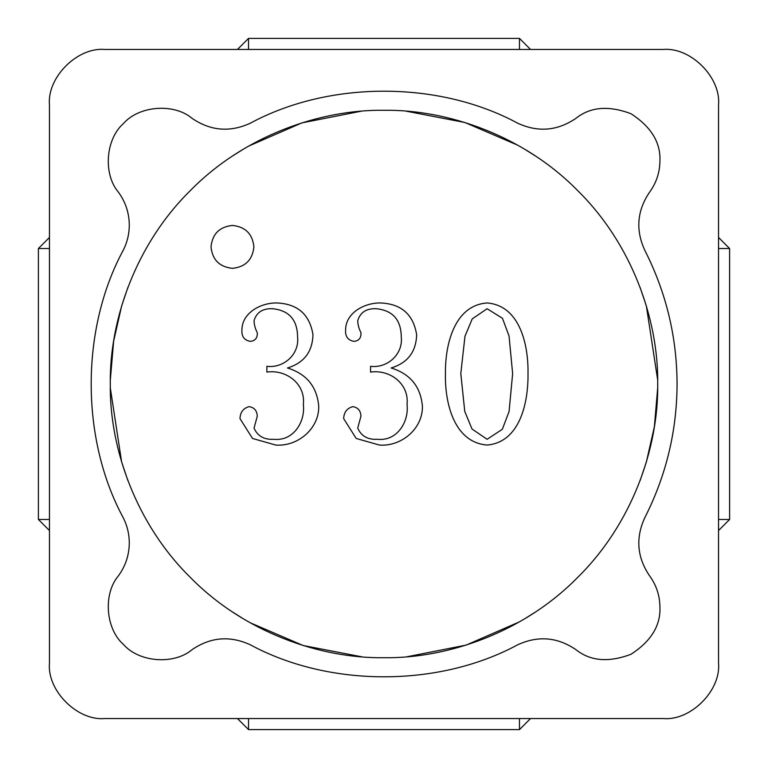 <?xml version="1.0" encoding="UTF-8"?>
<svg xmlns="http://www.w3.org/2000/svg" width="768" height="768" viewBox="0 0 768 768"><rect width="100%" height="100%" fill="white"/><g stroke="black" fill="none" stroke-linecap="round" stroke-linejoin="round"><path stroke-width="1.15" d="M657.715 384C658.598 319.814 631.987 243.955 577.546 190.454C524.045 136.013 448.186 109.402 384 110.285C319.814 109.402 243.955 136.013 190.454 190.454C136.013 243.955 109.402 319.814 110.285 384C109.402 448.186 136.013 524.045 190.454 577.546C243.955 631.987 319.814 658.598 384 657.715C448.186 658.598 524.045 631.987 577.546 577.546C631.987 524.045 658.598 448.186 657.715 384C658.598 319.814 631.987 243.955 577.546 190.454C524.045 136.013 448.186 109.402 384 110.285C319.814 109.402 243.955 136.013 190.454 190.454C136.013 243.955 109.402 319.814 110.285 384C109.402 448.186 136.013 524.045 190.454 577.546C243.955 631.987 319.814 658.598 384 657.715C448.186 658.598 524.045 631.987 577.546 577.546C631.987 524.045 658.598 448.186 657.715 384M649.574 575.818C656.381 585.178 659.837 595.642 659.933 607.21C659.837 595.642 656.381 585.178 649.574 575.818C637.056 557.338 635.462 537.965 644.803 517.68C666.144 475.68 676.896 431.117 677.069 384C676.896 336.883 666.144 292.32 644.803 250.32C635.462 230.035 637.056 210.662 649.574 192.182C656.381 182.822 659.837 172.358 659.933 160.79C660.653 142.33 650.976 126.634 630.931 113.702C608.602 105.283 590.227 106.858 575.818 118.426C557.338 130.944 537.965 132.538 517.68 123.197C438.749 80.525 329.251 80.525 250.32 123.197C230.035 132.538 210.662 130.944 192.182 118.426C174.096 102.979 139.114 105.571 123.504 123.504C105.571 139.114 102.979 174.096 118.426 192.182C125.558 201.994 129.178 212.966 129.283 225.091C129.254 233.981 127.219 242.39 123.197 250.32C80.525 329.251 80.525 438.749 123.197 517.68C127.219 525.61 129.254 534.019 129.283 542.909C129.178 555.034 125.558 566.006 118.426 575.818C102.979 593.904 105.571 628.886 123.504 644.496C139.114 662.429 174.096 665.021 192.182 649.574C210.662 637.056 230.035 635.462 250.32 644.803C329.251 687.475 438.749 687.475 517.68 644.803C537.965 635.462 557.338 637.056 575.818 649.574C590.227 661.142 608.602 662.717 630.931 654.298C650.976 641.366 660.653 625.67 659.933 607.21C660.653 625.67 650.976 641.366 630.931 654.298C608.602 662.717 590.227 661.142 575.818 649.574C557.338 637.056 537.965 635.462 517.68 644.803C438.749 687.475 329.251 687.475 250.32 644.803C230.035 635.462 210.662 637.056 192.182 649.574C174.096 665.021 139.114 662.429 123.504 644.496C105.571 628.886 102.979 593.904 118.426 575.818C125.558 566.006 129.178 555.034 129.283 542.909C129.254 534.019 127.219 525.61 123.197 517.68C80.525 438.749 80.525 329.251 123.197 250.32C127.219 242.39 129.254 233.981 129.283 225.091C129.178 212.966 125.558 201.994 118.426 192.182C102.979 174.096 105.571 139.114 123.504 123.504C139.114 105.571 174.096 102.979 192.182 118.426C210.662 130.944 230.035 132.538 250.32 123.197C329.251 80.525 438.749 80.525 517.68 123.197C537.965 132.538 557.338 130.944 575.818 118.426C590.227 106.858 608.602 105.283 630.931 113.702C650.976 126.634 660.653 142.33 659.933 160.79C659.837 172.358 656.381 182.822 649.574 192.182C637.056 210.662 635.462 230.035 644.803 250.32C666.144 292.32 676.896 336.883 677.069 384C676.896 431.117 666.144 475.68 644.803 517.68C635.462 537.965 637.056 557.338 649.574 575.818C656.381 585.178 659.837 595.642 659.933 607.21C660.653 625.67 650.976 641.366 630.931 654.298C608.602 662.717 590.227 661.142 575.818 649.574M49.459 663.245C46.982 690.605 77.395 721.018 104.755 718.541L663.245 718.541C690.605 721.018 721.018 690.605 718.541 663.245L718.541 104.755C721.018 77.395 690.605 46.982 663.245 49.459L104.755 49.459C77.395 46.982 46.982 77.395 49.459 104.755L49.459 663.245C46.982 690.605 77.395 721.018 104.755 718.541M104.755 49.459C77.395 46.982 46.982 77.395 49.459 104.755M718.541 104.755C721.018 77.395 690.605 46.982 663.245 49.459M663.245 718.541C690.605 721.018 721.018 690.605 718.541 663.245M644.803 250.32C666.144 292.32 676.896 336.883 677.069 384C676.896 431.117 666.144 475.68 644.803 517.68M575.818 118.426C590.227 106.858 608.602 105.283 630.931 113.702C650.976 126.634 660.653 142.33 659.933 160.79C659.837 172.358 656.381 182.822 649.574 192.182M123.197 517.68C80.525 438.749 80.525 329.251 123.197 250.32M250.32 123.197C329.251 80.525 438.749 80.525 517.68 123.197M517.68 644.803C438.749 687.475 329.251 687.475 250.32 644.803M253.901 246.883C252.538 233.952 245.386 226.8 232.454 225.437C219.514 226.8 212.371 233.952 211.008 246.883C212.371 259.824 219.514 266.976 232.454 268.339C245.386 266.976 252.538 259.824 253.901 246.883M312.96 334.646C312.48 351.83 303.984 362.938 287.462 367.978C306.509 373.862 316.934 386.573 318.72 406.099C319.334 428.659 297.658 446.803 275.702 445.046L252.518 438.461L240 418.646C240.202 412.349 243.206 408.346 249.034 406.646C254.218 407.414 256.973 410.592 257.28 416.179L254.045 428.122C257.539 436.099 264.115 439.824 273.754 439.286C293.155 441.485 305.462 422.064 303.36 404.486C305.683 383.885 286.282 369.264 266.88 372.086L266.88 366.326C283.718 368.39 299.443 354.336 297.6 337.104C297.418 319.853 289.094 310.397 272.611 308.726C262.8 308.294 256.608 312.269 254.045 320.659C254.208 324.922 255.283 328.906 257.28 332.602C257.606 337.882 255.302 340.81 250.378 341.366C244.339 340.31 241.517 336.576 241.92 330.173C241.862 312.499 261.35 302.592 277.018 302.966C297.686 303.907 309.667 314.467 312.96 334.646C312.48 351.83 303.984 362.938 287.462 367.978C306.509 373.862 316.934 386.573 318.72 406.099C319.334 428.659 297.658 446.803 275.702 445.046L252.518 438.461L240 418.646M272.611 308.726C262.8 308.294 256.608 312.269 254.045 320.659M266.88 366.326C283.718 368.39 299.443 354.336 297.6 337.104M254.045 428.122C257.539 436.099 264.115 439.824 273.754 439.286M416.64 334.646C416.16 351.83 407.664 362.938 391.142 367.978C410.189 373.862 420.614 386.573 422.4 406.099C423.014 428.659 401.338 446.803 379.382 445.046L356.198 438.461L343.68 418.646C343.882 412.349 346.886 408.346 352.714 406.646C357.898 407.414 360.653 410.592 360.96 416.179L357.725 428.122C361.219 436.099 367.795 439.824 377.434 439.286C396.835 441.485 409.142 422.064 407.04 404.486C409.363 383.885 389.962 369.264 370.56 372.086L370.56 366.326C387.398 368.39 403.123 354.336 401.28 337.104C401.098 319.853 392.774 310.397 376.291 308.726C366.48 308.294 360.288 312.269 357.725 320.659C357.888 324.922 358.963 328.906 360.96 332.602C361.286 337.882 358.982 340.81 354.058 341.366C348.019 340.31 345.197 336.576 345.6 330.173C345.542 312.499 365.03 302.592 380.698 302.966C401.366 303.907 413.347 314.467 416.64 334.646C416.16 351.83 407.664 362.938 391.142 367.978C410.189 373.862 420.614 386.573 422.4 406.099C423.014 428.659 401.338 446.803 379.382 445.046L356.198 438.461L343.68 418.646M376.291 308.726C366.48 308.294 360.288 312.269 357.725 320.659M370.56 366.326C387.398 368.39 403.123 354.336 401.28 337.104M357.725 428.122C361.219 436.099 367.795 439.824 377.434 439.286M528 373.584C528.422 401.117 520.627 442.147 487.114 445.046C453.341 442.368 444.739 401.443 445.44 373.584C445.027 346.08 453.686 305.366 487.114 302.966C520.474 305.578 528.557 346.195 528 373.584M487.114 308.726L472.224 318.902L464.986 336.23L460.8 373.584L464.765 411.437L472.013 429.014L487.114 439.286L502.339 429.283L509.078 411.504L512.64 373.584L509.04 335.962L502.454 318.288L487.114 308.726L502.454 318.288L509.04 335.962L512.64 373.584M460.8 373.584L464.765 411.437L472.013 429.014L487.114 439.286M640.032 287.222L646.253 305.616M646.368 305.99L657.686 380.035M535.277 155.885L524.064 148.838M248.525 146.16L301.862 122.899L360.874 111.264M406.291 111.197L464.822 122.486L517.862 145.248M243.926 148.838L233.386 155.453M110.314 380.035L113.654 341.155L121.632 305.99M121.747 305.616L127.968 287.222M49.459 530.534L38.4 519.475L38.4 248.525L49.459 237.466M530.534 718.541L519.475 729.6L248.525 729.6L237.466 718.541M237.466 49.459L248.525 38.4L248.525 49.459M718.541 237.466L729.6 248.525L718.541 248.525M519.475 49.459L519.475 38.4L530.534 49.459M718.541 519.475L729.6 519.475L718.541 530.534M232.723 612.115L243.936 619.162M524.074 619.162L534.614 612.547M248.525 729.6L248.525 718.541M519.475 718.541L519.475 729.6M49.459 519.475L38.4 519.475M38.4 248.525L49.459 248.525M519.475 38.4L248.525 38.4M729.6 519.475L729.6 248.525M519.475 621.84L466.138 645.101L407.126 656.736M361.709 656.803L303.178 645.514L250.138 622.752M127.968 480.778L121.747 462.384M121.632 462.01L110.314 387.965M657.686 387.965L654.346 426.845L646.368 462.01M646.253 462.384L640.032 480.778"/></g></svg>

